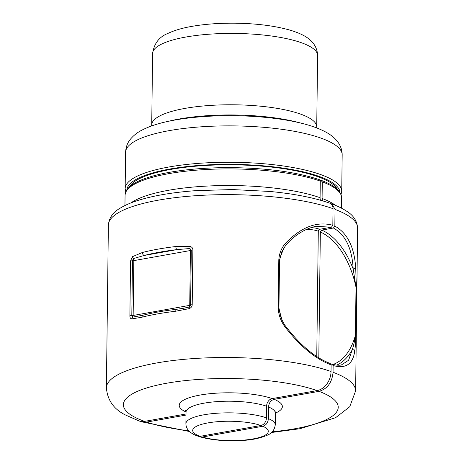 <?xml version="1.0" encoding="UTF-8"?>
<svg xmlns="http://www.w3.org/2000/svg" width="464" height="464" viewBox="0 0 464 464"><rect width="100%" height="100%" fill="white"/><g stroke="black" fill="none" stroke-linecap="round" stroke-linejoin="round"><path stroke-width="0.7" d="M333.43 228.01C345.506 234.79 352.089 248.46 353.191 269.021A70.476 40.809 79.9 0 0 321.743 230.098L333.43 228.01L334.834 226.096C347.461 233.085 354.421 247.144 355.726 268.285L353.191 269.021L356.01 287.239A68.759 39.811 79.9 0 0 320.346 232.006L318.809 357.796M355.726 268.285L356.34 287.465L356.01 287.239L355.424 335.263C354.687 340.994 353.614 345.86 352.205 349.862L348.58 360.273L341.284 365.011C338.865 365.464 335.861 365.174 332.265 364.141M336.794 365.093A70.476 40.809 79.9 0 0 352.205 349.862C353.504 349.578 354.345 349.989 354.716 351.091C355.343 347.049 355.691 341.846 355.755 335.489L355.424 335.263A68.759 39.811 79.9 0 1 333.193 364.397M321.743 230.098L320.346 232.006M354.716 351.091C352.994 364.188 345.796 369.002 333.129 365.539L331.766 364.118L332.27 364.141M331.012 364.252L331.766 364.118M334.834 226.096L335.037 209.403L331.893 203.934L330.803 203.684M199.155 436.398L200.28 436.931L202.321 437.036L262.775 426.254C266.139 425.262 268.012 422.716 268.395 418.615L268.54 406.986C268.917 402.885 270.79 400.339 274.154 399.347L319.041 391.343C327.433 388.861 332.102 382.504 333.048 372.261L333.129 365.539M185.994 415.077L146.665 422.095L141.288 421.735L140.174 421.289M322.289 181.83A108.298 27.666 0.7 0 1 341.649 197.925C341.208 189.683 331.812 184.399 321.506 180.461L320.931 180.415L322.289 181.83L322.086 198.447L322.428 200.784M320.931 180.415L320.206 180.542M190.118 246.413L175.85 246.517A2.581 1.137 83.2 0 0 176.993 249.615L189.933 248.513L190.118 246.413C191.997 247.057 192.914 248.211 192.873 249.87L191.278 250.241A2.581 0.661 -179.3 0 1 190.408 250.525L189.741 305.364L133.151 315.462L132.629 317.121L131.805 315.572A2.581 0.661 -179.3 0 0 133.151 315.462L133.823 260.623A2.581 1.491 -100.1 0 0 133.348 258.605L144.229 255.455A2.581 1.804 75.7 0 1 142.396 252.486L132.339 256.72L130.558 260.988L132.472 260.733A2.581 0.661 -179.3 0 0 133.823 260.623L190.408 250.525L189.933 248.513L191.278 250.241L190.611 305.086L189.219 307.029L182.758 308.409M142.842 315.276L132.629 317.121L131.579 318.913C130.407 318.519 129.845 317.492 129.885 315.827A2.581 0.661 0.7 0 1 131.805 315.572L132.472 260.733L133.348 258.605L132.339 256.72M192.873 249.87L192.2 304.715A2.581 0.661 -179.3 0 0 190.611 305.086L189.741 305.364A2.581 1.491 -100.1 0 1 189.219 307.029L189.358 308.606L175.061 311.332A124.625 31.836 -179.3 0 0 141.601 317.301L131.579 318.913M183.077 308.351L175.926 309.372C163.543 310.845 152.511 312.811 142.825 315.276L141.601 317.301M175.926 309.372A2.581 1.137 83.2 0 0 175.061 311.332M192.2 304.715C192.2 306.362 191.255 307.661 189.358 308.606M186.029 412.015A51.568 13.172 0.7 0 1 202.582 394.638A51.568 13.172 0.7 0 1 272.194 398.605L317.034 390.607A17.191 13.311 -70.4 0 0 331.035 371.525A124.625 31.836 0.7 0 0 192.05 358.684A124.625 31.836 0.7 0 0 106.389 387.846L108.379 224.988A124.625 31.836 0.7 0 1 194.039 195.825A124.625 31.836 0.7 0 1 333.024 208.667L332.821 225.284C316.958 221.015 301.165 227.024 285.435 243.316C281.445 247.956 279.235 253.489 278.8 259.915L278.214 307.939L278.951 308.09L280.343 315.236M278.214 307.939C278.493 314.424 280.563 320.485 284.426 326.122C285.285 325.45 285.319 325.351 284.531 325.815M285.435 243.316C286.276 244.337 286.305 244.893 285.522 244.98M278.8 259.915L279.537 260.072L278.951 308.09A68.759 39.811 -100.1 0 0 282.28 320.537M281.909 251.534L279.537 260.072A68.759 39.811 -100.1 0 1 285.766 245.108M320.282 181.093A1.717 1.328 -70.4 0 0 319.476 179.719C297.36 172.243 268.459 168.217 232.783 167.649C210.876 167.463 190.837 168.844 172.678 171.784C161.971 173.548 152.859 175.757 145.342 178.42C135.326 181.998 125.75 186.986 125.071 195.274A108.298 27.666 0.7 0 1 199.508 169.934A108.298 27.666 0.7 0 1 320.282 181.093L320.079 197.71A6.873 5.324 -70.4 0 0 320.485 200.228M333.024 208.667A6.873 5.324 -70.4 0 0 329.805 203.174C314.035 197.67 294.054 193.766 269.862 191.458L232.406 189.55L195.477 190.675C171.581 192.456 151.827 195.895 136.219 200.999C129.659 203.168 124.155 205.656 119.718 208.458C112.885 212.373 109.11 217.889 108.379 224.988M331.035 371.525L331.116 364.878L329.759 363.463M284.426 326.122C299.709 345.993 315.271 358.91 331.116 364.878M186.006 413.981L144.571 421.37A17.191 13.311 109.6 0 1 139.02 420.952L125.553 415.025C113.842 409.3 107.457 400.241 106.389 387.846M332.821 225.284L331.424 227.192L315.914 226.362M272.194 398.605A6.873 5.324 -70.4 0 0 266.591 406.238L266.452 417.867A6.873 5.324 -70.4 0 1 260.849 425.5L200.146 436.328A6.873 5.324 109.6 0 1 197.925 436.16C194.283 434.896 186.058 431.619 185.89 423.725A44.695 11.414 0.7 0 1 216.607 413.262A44.695 11.414 0.7 0 1 266.452 417.867M331.424 227.192L319.696 229.286A1.717 1.328 -70.4 0 0 318.292 231.194L316.761 356.491M129.479 186.905A104.858 26.784 0.7 0 1 233.746 164.83A104.858 26.784 0.7 0 1 337.444 189.451M355.755 335.489L356.34 287.465M335.037 209.403A124.625 31.836 0.7 0 1 357.611 228.033L355.621 390.891A124.625 31.836 0.7 0 0 333.048 372.261M274.154 399.347A51.568 13.172 0.7 0 1 275.413 413.105M319.041 391.343A107.433 27.446 0.7 0 1 272.235 431.787M188.755 430.766A107.433 27.446 0.7 0 1 146.665 422.095M268.54 406.986A44.695 11.414 0.7 0 1 275.413 413.18L275.894 411.527M268.395 418.615A44.695 11.414 0.7 0 1 275.268 424.815L275.413 413.18M262.775 426.254A37.816 9.663 0.7 0 1 253.048 438.927A37.816 9.663 0.7 0 1 202.321 437.036M322.086 198.447A108.298 27.666 0.7 0 1 335.571 205.401M176.993 249.615L144.229 255.455A122.049 31.175 -179.3 0 1 176.993 249.615M175.85 246.517A124.625 31.836 -179.3 0 0 142.396 252.486M129.885 315.827L130.558 260.988M130.964 202.901A108.298 27.666 0.7 0 1 216.874 185.681A108.298 27.666 0.7 0 1 320.079 197.71M144.571 421.37A107.433 27.446 0.7 0 1 166.733 383.223A107.433 27.446 0.7 0 1 317.034 390.607M185.89 423.725L186.029 412.09A44.695 11.414 0.7 0 1 216.752 401.633A44.695 11.414 0.7 0 1 266.591 406.238M200.146 436.328A37.816 9.663 0.7 0 1 207.947 422.901A37.816 9.663 0.7 0 1 260.849 425.5M310.973 227.673A70.476 40.809 -100.1 0 1 319.696 229.286M305.254 230.005A68.759 39.811 -100.1 0 1 318.292 231.194M152.592 53.505A82.511 21.077 0.7 0 1 234.523 33.431A82.511 21.077 0.7 0 1 317.591 55.1A82.511 21.077 0.7 0 1 317.602 55.523L317.562 54.091C315.99 40.351 303.874 34.313 289.901 30.102C274.665 25.804 256.482 23.502 235.352 23.2C219.408 23.038 204.844 24.105 191.655 26.413C182.323 28.031 174.452 30.351 168.038 33.367C159.222 36.784 154.071 43.494 152.592 53.505L151.722 124.862A82.511 21.077 0.7 0 1 233.653 104.789A82.511 21.077 0.7 0 1 316.715 126.457A82.511 21.077 0.7 0 1 316.726 126.881L317.602 55.523M166.008 121.835L171.309 120.617A91.559 23.386 0.7 0 1 297.25 122.16L302.516 123.499A99.244 25.352 -179.3 0 0 166.008 121.835C156.588 123.952 148.613 126.689 142.1 130.048C137.466 132.344 133.528 135.459 130.28 139.386C127.391 142.935 125.831 147.216 125.599 152.238A108.298 27.666 0.7 0 1 233.137 125.889A108.298 27.666 0.7 0 1 342.159 154.326A108.298 27.666 0.7 0 1 342.171 154.883L342.13 153.317C341.33 144.722 336.035 137.721 326.244 132.315C319.806 128.789 311.901 125.848 302.516 123.499M125.17 189.184A108.298 27.666 0.7 0 1 125.152 188.628A108.298 27.666 0.7 0 1 232.69 162.278A108.298 27.666 0.7 0 1 341.713 190.721A108.298 27.666 0.7 0 1 341.73 191.278L342.171 154.883M126.875 189.88A106.575 27.225 0.7 0 1 233.531 164.389A106.575 27.225 0.7 0 1 339.973 192.369A106.575 27.225 0.7 0 1 339.979 192.485M331.893 203.934C337.717 206.115 342.635 208.539 346.649 211.213C353.4 215.296 357.054 220.905 357.611 228.033M200.28 436.931C212.982 440.406 227.679 441.537 244.383 440.324C252.654 439.837 260.321 438.115 267.397 435.162C271.939 433.318 274.56 429.867 275.268 424.815M341.521 208.185L341.649 197.925M141.387 421.764L189.509 431.514M271.463 432.518L299.999 428.707L335.611 417.693L349.728 406.748L355.621 390.891M330.31 363.503C315.097 357.779 300.022 345.117 285.105 325.525C281.491 319.998 280.592 316.1 280.302 315.079L280.331 315.195M316.523 226.246C307.383 227.975 298.59 232.748 290.145 240.555L285.992 244.841L281.863 251.65M124.949 205.54L125.071 195.274M186.029 412.09L185.588 410.425M151.629 125.941L151.722 124.862M316.796 127.96L316.726 126.881M125.756 191.963L125.152 188.628L125.599 152.238M341.046 194.59L341.73 191.278"/></g></svg>
